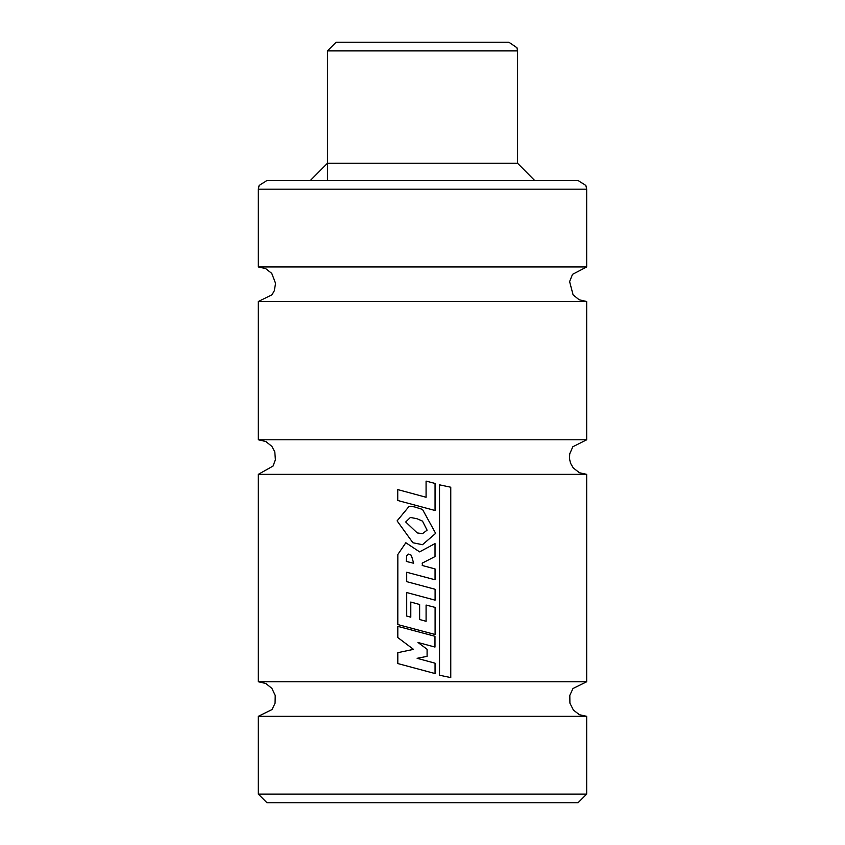 <?xml version="1.0" encoding="UTF-8"?>
<svg xmlns="http://www.w3.org/2000/svg" width="845" height="845" viewBox="0 0 845 845"><rect width="100%" height="100%" fill="white"/><g stroke="black" fill="none" stroke-linecap="round" stroke-linejoin="round"><path stroke-width="1.27" d="M266.946 180.524L578.054 180.524L585.849 185.425L586.694 189.164L258.306 189.164L259.151 185.425L266.946 180.524M258.306 189.164L258.306 266.946L586.694 266.946L586.694 189.164M258.306 266.946L265.594 268.562L271.741 273.368L275.565 283.339L274.298 290.775L272.005 294.768L258.306 301.507L586.694 301.507L579.163 299.785L573.09 294.873L569.614 281.596L572.519 274.35L586.694 266.946M258.306 301.507L258.306 439.78L586.694 439.78L586.694 301.507M258.306 439.78L265.837 441.512L271.91 446.413L274.805 451.917L275.385 459.701L273.072 466.039L258.306 474.351L586.694 474.351L579.406 472.735L573.259 467.929L570.555 463.25L569.498 458.772L569.71 453.902L572.836 446.751L586.694 439.78M258.306 474.351L258.306 681.757L586.694 681.757L586.694 474.351M258.306 681.757L265.837 683.489L271.91 688.4L275.216 695.467L275.058 703.272L272.005 709.578L258.306 716.328L586.694 716.328L579.406 714.712L573.428 710.117L569.91 703.146L569.815 695.351L572.995 688.506L586.694 681.757M586.694 794.11L258.306 794.11L266.946 802.75L578.054 802.75L586.694 794.11L586.694 716.328M465.711 802.75L422.5 802.75M310.326 180.524L327.438 163.243L517.562 163.243L534.674 180.524M427.095 656.343L417.134 658.318L435.048 663.188L435.048 673.549L397.815 663.557L397.815 652.667L413.501 649.361L397.815 637.574L397.815 626.356L434.974 636.274L434.974 647.059L417.99 642.485L427.095 649.287L427.095 656.343M413.649 563.245L406.361 561.46L406.582 555.999L408.241 554.056L411.335 555.218L413.649 563.245M422.225 565.474L435.048 568.928L435.048 579.786L406.698 572.245L406.698 581.645L435.09 589.261L435.09 600.151L406.698 592.535L406.698 616.058L410.786 617.177L410.786 602.052L419.627 604.502L419.627 619.512L426.091 621.297L426.091 605.062L435.09 607.397L435.09 634.489L397.815 624.571L397.847 554.478L405.832 542.744L419.595 551.87L435.017 543.588L435.017 556.559L422.194 563.14L422.5 565.548M427.095 530.174L422.5 533.67L417.208 532.92L405.695 521.988L410.395 517.457L416.986 518.724L422.5 521.111L427.095 530.174M412.899 542.754L397.097 520.879L409.138 506.313L414.24 506.831L422.5 509.419L435.65 533.364L422.5 544.698L412.899 542.754M435.048 510.496L397.741 500.483L397.741 489.582L426.081 497.261L426.081 481.111L435.048 483.435L435.048 510.496M450.755 677.584L439.506 675.229L439.506 484.829L450.755 487.227L450.755 677.584M405.22 42.25L439.78 42.25M336.078 42.25L508.922 42.25L516.96 47.711L517.562 50.89L327.438 50.89L336.078 42.25M258.306 794.11L258.306 716.328M517.562 163.243L517.562 50.89M327.438 180.524L327.438 50.89"/></g></svg>

